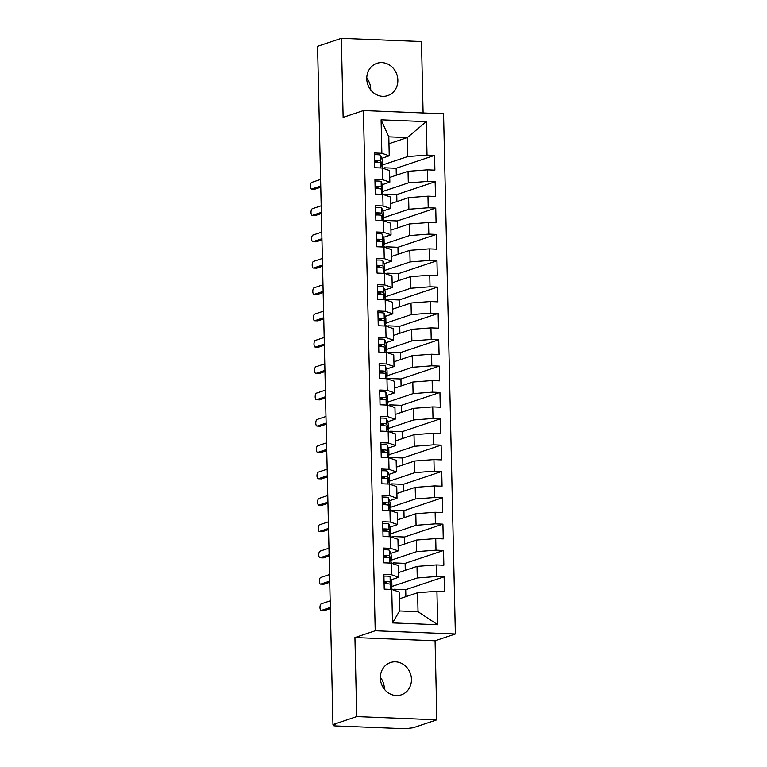 <?xml version="1.0" encoding="UTF-8"?>
<svg xmlns="http://www.w3.org/2000/svg" width="767" height="767" viewBox="0 0 767 767"><rect width="100%" height="100%" fill="white"/><g stroke="black" fill="none" stroke-linecap="round" stroke-linejoin="round"><path stroke-width="1.15" d="M366.76 78.848A17.027 15.369 71.5 0 0 387.718 95.616A17.027 15.369 71.5 0 0 397.852 80.094A17.027 15.369 71.5 0 0 376.894 63.325A17.027 15.369 71.5 0 0 366.76 78.848M370.729 89.931A17.027 15.369 71.5 0 0 370.72 89.193A17.027 15.369 71.5 0 0 366.76 78.1M380.355 678.057A17.027 15.369 71.5 0 0 401.314 694.825A17.027 15.369 71.5 0 0 411.448 679.303A17.027 15.369 71.5 0 0 390.489 662.535A17.027 15.369 71.5 0 0 380.355 678.057M384.325 689.14A17.027 15.369 71.5 0 0 384.325 688.402A17.027 15.369 71.5 0 0 380.355 677.309M436.874 719.801L435.081 640.781L354.929 637.559L356.722 716.579L436.874 719.801L413.116 727.768L408.945 728.247A3.988 0.556 178.7 0 1 403.672 728.65L335.678 725.918A3.988 0.556 178.7 0 1 333.309 725.457L333.29 724.556M423.106 112.97L421.486 41.571L341.334 38.35L317.576 46.317L332.964 724.547L356.722 716.579M455.368 633.983L443.566 113.784L363.414 110.563L375.216 630.762L455.368 633.983L435.081 640.781M384.641 168.865L384.612 167.81L396.155 168.27L396.309 175.24M385.235 195.211L385.216 194.147L396.75 194.617L396.903 201.577M385.839 221.548L385.811 220.484L397.344 220.954L397.507 227.924M386.434 247.885L386.405 246.83L397.948 247.29L398.102 254.26M387.028 274.222L387.009 273.167L398.543 273.627L398.696 280.597M387.632 300.568L387.603 299.504L399.137 299.974L399.3 306.934M388.227 326.905L388.198 325.841L399.741 326.311L399.895 333.271M388.821 353.242L388.802 352.187L400.336 352.647L400.489 359.618M389.425 379.579L389.396 378.524L400.93 378.984L401.093 385.954M390.019 405.916L389.991 404.861L401.534 405.321L401.687 412.291M390.614 432.262L390.595 431.198L402.129 431.668L402.282 438.628M391.218 458.599L391.189 457.535L402.723 458.004L402.886 464.965M391.812 484.936L391.784 483.881L403.327 484.341L403.48 491.311M392.407 511.273L392.388 510.218L403.921 510.678L404.084 517.648M393.011 537.609L392.982 536.555L404.516 537.015L404.679 543.985M393.605 563.956L393.576 562.892L405.12 563.361L405.273 570.322M392.512 622.9L391.755 589.449L399.147 591.99L399.578 610.954L392.512 622.9L437.689 624.721L436.931 591.271L444.457 591.568L444.122 576.822L436.596 576.516L436.327 564.924L443.863 565.231L443.527 550.485L435.992 550.179L435.733 538.587L443.259 538.894L442.923 524.139L435.397 523.842L435.138 512.251L442.664 512.557L442.329 497.802L434.803 497.505L434.534 485.914L442.07 486.211L441.734 471.465L434.199 471.159L433.94 459.577L441.466 459.874L441.13 445.128L433.604 444.822L433.345 433.23L440.872 433.537L440.536 418.792L433.01 418.485L432.741 406.893L440.277 407.2L439.942 392.445L432.406 392.148L432.147 380.557L439.673 380.863L439.338 366.108L431.811 365.811L431.553 354.22L439.079 354.517L438.743 339.771L431.217 339.465L430.949 327.883L438.484 328.18L438.149 313.435L430.613 313.128L430.354 301.536L437.88 301.843L437.545 287.088L430.019 286.791L429.76 275.2L437.286 275.506L436.95 260.751L429.424 260.454L429.156 248.863L436.682 249.16L436.356 234.414L428.82 234.108L428.561 222.526L436.087 222.823L435.752 208.078L428.226 207.771L427.967 196.179L435.493 196.486L435.157 181.741L427.631 181.434L427.363 169.843L434.889 170.149L434.563 155.394L396.155 168.27M388.974 143.726L407.277 137.59L388.811 136.852L381.094 119.825L381.861 153.275L374.325 152.978L374.66 167.724L382.187 168.031L382.455 179.622L374.929 179.315L375.255 194.061L382.791 194.367L383.049 205.959L375.523 205.652L375.859 220.407L383.385 220.704L383.653 232.296L376.118 231.989L376.453 246.744L383.979 247.041L384.248 258.632L376.722 258.335L377.057 273.081L384.583 273.388L384.842 284.969L377.316 284.672L377.652 299.418L385.178 299.724L385.446 311.316L377.91 311.009L378.246 325.754L385.782 326.061L386.041 337.653L378.514 337.346L378.85 352.101L386.376 352.398L386.635 363.989L379.109 363.683L379.444 378.438L386.971 378.745L387.239 390.326L379.703 390.029L380.039 404.775L387.575 405.081L387.834 416.663L380.307 416.366L380.643 431.112L388.169 431.418L388.428 443.01L380.902 442.703L381.237 457.458L388.764 457.755L389.032 469.346L381.496 469.04L381.832 483.795L389.368 484.092L389.626 495.683L382.1 495.386L382.436 510.132L389.962 510.438L390.221 522.02L382.695 521.723L383.03 536.469L390.556 536.775L390.825 548.367L383.289 548.06L383.625 562.805L391.16 563.112L391.419 574.704L383.893 574.397L384.229 589.152L391.755 589.449M381.094 119.825L426.27 121.646L427.027 155.097L434.563 155.394M389.741 177.445L408.044 171.309L408.303 182.901L382.963 191.395M427.363 169.843L408.044 171.309M427.631 181.434L408.303 182.901M388.811 136.852L389.243 155.816L381.678 158.357M381.861 153.275L389.243 155.816M390.336 203.782L408.638 197.646L408.897 209.238L383.567 217.732M427.967 196.179L408.638 197.646M428.226 207.771L408.897 209.238M382.187 168.031L389.578 170.562L389.847 182.153L382.282 184.694M375.14 187.081L377.815 187.244L378.352 188.692M382.455 179.622L389.847 182.153M390.93 230.119L409.233 223.983L409.501 235.574L384.162 244.069M428.561 222.526L409.233 223.983M428.82 234.108L409.501 235.574M382.791 194.367L390.182 196.908L390.441 208.49L382.877 211.03M375.734 213.427L378.409 213.581L378.946 215.028M383.049 205.959L390.441 208.49M391.534 256.466L409.837 250.33L410.096 261.911L384.756 270.406M429.156 248.863L409.837 250.33M429.424 260.454L410.096 261.911M383.385 220.704L390.777 223.245L391.036 234.836L383.471 237.367M376.338 239.764L379.013 239.927L379.54 241.365M383.653 232.296L391.036 234.836M392.129 282.802L410.431 276.666L410.69 288.258L385.36 296.752M429.76 275.2L410.431 276.666M430.019 286.791L410.69 288.258M383.979 247.041L391.371 249.582L391.64 261.173L384.075 263.704M376.933 266.101L379.607 266.264L380.144 267.702M384.248 258.632L391.64 261.173M392.723 309.139L411.026 303.003L411.294 314.595L385.954 323.089M430.354 301.536L411.026 303.003M430.613 313.128L411.294 314.595M384.583 273.388L391.975 275.919L392.234 287.51L384.67 290.051M377.527 292.438L380.202 292.601L380.739 294.049M384.842 284.969L392.234 287.51M393.327 335.476L411.63 329.34L411.889 340.932L386.549 349.426M430.949 327.883L411.63 329.34M431.217 339.465L411.889 340.932M385.178 299.724L392.57 302.265L392.829 313.847L385.264 316.387M378.131 318.784L380.806 318.938L381.333 320.385M385.446 311.316L392.829 313.847M393.922 361.813L412.224 355.677L412.483 367.268L387.153 375.763M431.553 354.22L412.224 355.677M431.811 365.811L412.483 367.268M385.782 326.061L393.164 328.602L393.433 340.193L385.868 342.724M381.937 346.722L381.4 345.284L378.687 345.131M386.041 337.653L393.433 340.193M394.516 388.16L412.819 382.024L413.087 393.605L387.747 402.1M432.147 380.557L412.819 382.024M432.406 392.148L413.087 393.605M386.376 352.398L393.768 354.939L394.027 366.53L386.463 369.061M379.32 371.458L381.995 371.621L382.532 373.059M386.635 363.989L394.027 366.53M395.12 414.496L413.423 408.36L413.681 419.952L388.342 428.446M432.741 406.893L413.423 408.36M433.01 418.485L413.681 419.952M386.971 378.745L394.363 381.276L394.622 392.867L387.057 395.408M383.126 399.396L382.599 397.958L379.886 397.814M387.239 390.326L394.622 392.867M395.714 440.833L414.017 434.697L414.276 446.289L388.946 454.783M433.345 433.23L414.017 434.697M433.604 444.822L414.276 446.289M387.575 405.081L394.957 407.613L395.226 419.204L387.661 421.745M380.518 424.132L383.193 424.295L383.73 425.743M387.834 416.663L395.226 419.204M396.309 467.17L414.611 461.034L414.88 472.625L389.54 481.12M433.94 459.577L414.611 461.034M434.199 471.159L414.88 472.625M388.169 431.418L395.561 433.959L395.82 445.541L388.255 448.081M381.113 450.478L383.788 450.632L384.325 452.079M388.428 443.01L395.82 445.541M396.913 493.507L415.215 487.371L415.474 498.962L390.135 507.457M434.534 485.914L415.215 487.371M434.803 497.505L415.474 498.962M388.764 457.755L396.155 460.296L396.424 471.887L388.85 474.418M381.717 476.815L384.392 476.978L384.919 478.416M389.032 469.346L396.424 471.887M397.507 519.853L415.81 513.717L416.069 525.299L390.739 533.794M435.138 512.251L415.81 513.717M435.397 523.842L416.069 525.299M389.368 484.092L396.75 486.633L397.018 498.224L389.454 500.755M382.311 503.152L384.986 503.315L385.523 504.753M389.626 495.683L397.018 498.224M398.102 546.19L416.404 540.054L416.673 551.646L391.333 560.14M435.733 538.587L416.404 540.054M435.992 550.179L416.673 551.646M389.962 510.438L397.354 512.97L397.613 524.561L390.048 527.102M382.906 529.489L385.58 529.652L386.117 531.09M390.221 522.02L397.613 524.561M398.706 572.527L417.008 566.391L417.267 577.982L391.927 586.477M436.327 564.924L417.008 566.391M436.596 576.516L417.267 577.982M390.556 536.775L397.948 539.306L398.217 550.898L390.643 553.438M383.51 555.826L386.185 555.989L386.712 557.436M390.825 548.367L398.217 550.898M333.645 724.575L333.655 725.227L335.39 724.642L332.964 724.547M394.2 590.293L394.18 589.238L405.714 589.698L405.877 596.668M399.3 598.864L417.603 592.728L418.034 611.692L437.689 624.721M436.931 591.271L417.603 592.728M391.16 563.112L398.543 565.653L398.811 577.235L391.247 579.775M391.419 574.704L398.811 577.235M354.929 637.559L375.216 630.762M341.334 38.35L343.127 117.37L363.414 110.563M382.369 165.049L407.708 156.554L407.277 137.59L426.27 121.646M399.578 610.954L418.034 611.692M427.027 155.097L407.708 156.554M444.122 576.822L405.714 589.698M392.627 589.756L394.18 589.238M443.527 550.485L405.12 563.361M392.033 563.409L393.576 562.892M442.923 524.139L404.516 537.015M391.438 537.073L392.982 536.555M442.329 497.802L403.921 510.678M390.834 510.736L392.388 510.218M441.734 471.465L403.327 484.341M390.24 484.399L391.784 483.881M441.13 445.128L402.723 458.004M389.646 458.062L391.189 457.535M440.536 418.792L402.129 431.668M389.042 431.716L390.595 431.198M439.942 392.445L401.534 405.321M388.447 405.379L389.991 404.861M439.338 366.108L400.93 378.984M387.853 379.042L389.396 378.524M438.743 339.771L400.336 352.647M387.249 352.705L388.802 352.187M438.149 313.435L399.741 326.311M386.654 326.358L388.198 325.841M437.545 287.088L399.137 299.974M386.06 300.022L387.603 299.504M436.95 260.751L398.543 273.627M385.456 273.685L387.009 273.167M436.356 234.414L397.948 247.29M384.861 247.348L386.405 246.83M435.752 208.078L397.344 220.954M384.267 221.011L385.811 220.484M435.157 181.741L396.75 194.617M383.663 194.665L385.216 194.147M383.069 168.328L384.612 167.81M391.966 588.903L391.985 589.018A16.759 2.339 178.7 0 0 391.966 588.903L390.278 584.339A5.321 0.748 178.7 0 0 387.143 583.764A5.321 0.748 178.7 0 0 384.104 583.773M387.316 583.773L386.779 582.335L384.066 582.172M391.448 587.493A16.759 2.339 178.7 0 0 391.937 586.908A16.759 2.339 178.7 0 0 391.918 586.793L390.23 582.23A5.321 0.748 178.7 0 0 387.095 581.654A5.321 0.748 178.7 0 0 384.056 581.674M383.931 576.142A5.321 0.748 -1.3 0 1 386.961 576.122A5.321 0.748 -1.3 0 1 390.106 576.698L391.793 581.271A16.759 2.339 -1.3 0 1 391.812 581.376L391.937 586.908M330.155 600.858L321.258 603.84A3.327 1.352 -87.7 0 0 319.973 607.339A3.327 1.352 -87.7 0 0 321.191 610.455A3.327 1.352 -87.7 0 0 321.402 610.427L324.566 610.551A3.327 1.352 92.3 0 1 324.355 610.59A3.327 1.352 92.3 0 1 324.144 610.542M386.798 582.374A13.307 1.86 -1.3 0 1 385.379 582.699L384.085 582.949M330.337 608.624L324.566 610.551M330.309 607.445L321.402 610.427M391.4 563.199L391.391 562.681A16.759 2.339 178.7 0 0 391.371 562.566L389.684 557.992A5.321 0.748 178.7 0 0 386.539 557.427A5.321 0.748 178.7 0 0 383.51 557.436M390.844 561.156A16.759 2.339 178.7 0 0 391.343 560.572A16.759 2.339 178.7 0 0 391.323 560.456L389.636 555.893A5.321 0.748 178.7 0 0 386.491 555.318A5.321 0.748 178.7 0 0 383.462 555.327M383.337 549.805A5.321 0.748 -1.3 0 1 386.367 549.786A5.321 0.748 -1.3 0 1 389.511 550.361L391.199 554.924A16.759 2.339 -1.3 0 1 391.218 555.04L391.343 560.572M329.561 574.521L320.654 577.503A3.327 1.352 -87.7 0 0 319.369 580.993A3.327 1.352 -87.7 0 0 320.596 584.118A3.327 1.352 -87.7 0 0 320.807 584.09L323.962 584.214A3.327 1.352 92.3 0 1 323.751 584.243A3.327 1.352 92.3 0 1 323.549 584.195M386.194 556.037A13.307 1.86 -1.3 0 1 384.785 556.363L383.49 556.612M329.733 582.278L323.962 584.214M329.714 581.108L320.807 584.09M390.767 536.229L390.796 536.334A16.759 2.339 178.7 0 0 390.767 536.229L389.09 531.656A5.321 0.748 178.7 0 0 385.945 531.09A5.321 0.748 178.7 0 0 382.906 531.1M390.25 534.82A16.759 2.339 178.7 0 0 390.748 534.235A16.759 2.339 178.7 0 0 390.719 534.12L389.042 529.546A5.321 0.748 178.7 0 0 385.897 528.981A5.321 0.748 178.7 0 0 382.858 528.99M382.733 523.458A5.321 0.748 -1.3 0 1 385.772 523.449A5.321 0.748 -1.3 0 1 388.917 524.024L390.595 528.588A16.759 2.339 -1.3 0 1 390.624 528.703L390.748 534.235M328.966 548.184L320.06 551.166A3.327 1.352 -87.7 0 0 318.775 554.656A3.327 1.352 -87.7 0 0 320.002 557.782A3.327 1.352 -87.7 0 0 320.213 557.753L323.367 557.877A3.327 1.352 92.3 0 1 323.156 557.906A3.327 1.352 92.3 0 1 322.955 557.858M385.6 529.69A13.307 1.86 -1.3 0 1 384.19 530.026L382.886 530.275M329.139 555.941L323.367 557.877M329.11 554.762L320.213 557.753M390.173 509.892L390.192 509.997A16.759 2.339 178.7 0 0 390.173 509.892L388.486 505.319A5.321 0.748 178.7 0 0 385.35 504.744A5.321 0.748 178.7 0 0 382.311 504.763M389.655 508.473A16.759 2.339 178.7 0 0 390.144 507.888A16.759 2.339 178.7 0 0 390.125 507.783L388.438 503.21A5.321 0.748 178.7 0 0 385.302 502.644A5.321 0.748 178.7 0 0 382.263 502.653M382.139 497.121A5.321 0.748 -1.3 0 1 385.168 497.112A5.321 0.748 -1.3 0 1 388.313 497.678L390 502.251A16.759 2.339 -1.3 0 1 390.019 502.366L390.144 507.888M328.362 521.838L319.465 524.829A3.327 1.352 -87.7 0 0 318.18 528.319A3.327 1.352 -87.7 0 0 319.398 531.445A3.327 1.352 -87.7 0 0 319.609 531.416L322.773 531.541A3.327 1.352 92.3 0 1 322.562 531.569A3.327 1.352 92.3 0 1 322.351 531.521M385.005 503.353A13.307 1.86 -1.3 0 1 383.586 503.679L382.292 503.938M328.544 529.604L322.773 531.541M328.516 528.425L319.609 531.416M389.578 483.546L389.598 483.661A16.759 2.339 178.7 0 0 389.578 483.546L387.891 478.982A5.321 0.748 178.7 0 0 384.746 478.407A5.321 0.748 178.7 0 0 381.717 478.426M389.051 482.136A16.759 2.339 178.7 0 0 389.55 481.551A16.759 2.339 178.7 0 0 389.531 481.446L387.843 476.873A5.321 0.748 178.7 0 0 384.698 476.297A5.321 0.748 178.7 0 0 381.669 476.317M381.535 470.785A5.321 0.748 -1.3 0 1 384.574 470.775A5.321 0.748 -1.3 0 1 387.718 471.341L389.406 475.914A16.759 2.339 -1.3 0 1 389.425 476.019L389.55 481.551M327.768 495.501L318.861 498.492A3.327 1.352 -87.7 0 0 317.576 501.982A3.327 1.352 -87.7 0 0 318.804 505.108A3.327 1.352 -87.7 0 0 319.014 505.069L322.169 505.204A3.327 1.352 92.3 0 1 321.958 505.232A3.327 1.352 92.3 0 1 321.757 505.185M384.401 477.016A13.307 1.86 -1.3 0 1 382.992 477.342L381.698 477.601M327.94 503.267L322.169 505.204M327.921 502.088L319.014 505.069M388.974 457.209L389.003 457.324A16.759 2.339 178.7 0 0 388.974 457.209L387.297 452.645A5.321 0.748 178.7 0 0 384.152 452.07A5.321 0.748 178.7 0 0 381.113 452.079M388.457 455.799A16.759 2.339 178.7 0 0 388.955 455.214A16.759 2.339 178.7 0 0 388.927 455.099L387.249 450.536A5.321 0.748 178.7 0 0 384.104 449.961A5.321 0.748 178.7 0 0 381.065 449.98M380.94 444.448A5.321 0.748 -1.3 0 1 383.979 444.429A5.321 0.748 -1.3 0 1 387.124 445.004L388.802 449.567A16.759 2.339 -1.3 0 1 388.831 449.683L388.955 455.214M327.173 469.164L318.267 472.146A3.327 1.352 -87.7 0 0 316.982 475.645A3.327 1.352 -87.7 0 0 318.209 478.761A3.327 1.352 -87.7 0 0 318.42 478.733L321.574 478.857A3.327 1.352 92.3 0 1 321.363 478.896A3.327 1.352 92.3 0 1 321.162 478.848M383.807 450.68A13.307 1.86 -1.3 0 1 382.397 451.006L381.094 451.255M327.346 476.921L321.574 478.857M327.317 475.751L318.42 478.733M388.418 431.505L388.399 430.987A16.759 2.339 178.7 0 0 388.38 430.872L386.693 426.299A5.321 0.748 178.7 0 0 383.548 425.733A5.321 0.748 178.7 0 0 380.518 425.743M387.862 429.462A16.759 2.339 178.7 0 0 388.351 428.878A16.759 2.339 178.7 0 0 388.332 428.763L386.645 424.199A5.321 0.748 178.7 0 0 383.5 423.624A5.321 0.748 178.7 0 0 380.47 423.633M380.346 418.101A5.321 0.748 -1.3 0 1 383.375 418.092A5.321 0.748 -1.3 0 1 386.52 418.667L388.207 423.231A16.759 2.339 -1.3 0 1 388.227 423.346L388.351 428.878M326.569 442.827L317.672 445.809A3.327 1.352 -87.7 0 0 316.387 449.299A3.327 1.352 -87.7 0 0 317.605 452.425A3.327 1.352 -87.7 0 0 317.816 452.396L320.97 452.52A3.327 1.352 92.3 0 1 320.769 452.549A3.327 1.352 92.3 0 1 320.558 452.501M383.212 424.343A13.307 1.86 -1.3 0 1 381.793 424.669L380.499 424.918M326.752 450.584L320.97 452.52M326.723 449.414L317.816 452.396M387.786 404.535L387.805 404.64A16.759 2.339 178.7 0 0 387.786 404.535L386.098 399.962A5.321 0.748 178.7 0 0 382.954 399.396A5.321 0.748 178.7 0 0 379.924 399.406M387.258 403.116A16.759 2.339 178.7 0 0 387.757 402.541A16.759 2.339 178.7 0 0 387.738 402.426L386.05 397.852A5.321 0.748 178.7 0 0 382.906 397.287A5.321 0.748 178.7 0 0 379.876 397.296M379.742 391.764A5.321 0.748 -1.3 0 1 382.781 391.755A5.321 0.748 -1.3 0 1 385.926 392.33L387.613 396.894A16.759 2.339 -1.3 0 1 387.632 397.009L387.757 402.541M325.975 416.491L317.068 419.472A3.327 1.352 -87.7 0 0 315.783 422.962A3.327 1.352 -87.7 0 0 317.011 426.088A3.327 1.352 -87.7 0 0 317.222 426.059L320.376 426.184A3.327 1.352 92.3 0 1 320.165 426.212A3.327 1.352 92.3 0 1 319.964 426.164M382.608 397.996A13.307 1.86 -1.3 0 1 381.199 398.332L379.905 398.581M326.148 424.247L320.376 426.184M326.128 423.068L317.222 426.059M387.22 378.821L387.21 378.304A16.759 2.339 178.7 0 0 387.182 378.189L385.504 373.625A5.321 0.748 178.7 0 0 382.359 373.05A5.321 0.748 178.7 0 0 379.32 373.069M386.664 376.779A16.759 2.339 178.7 0 0 387.162 376.194A16.759 2.339 178.7 0 0 387.134 376.089L385.456 371.516A5.321 0.748 178.7 0 0 382.311 370.95A5.321 0.748 178.7 0 0 379.272 370.96M379.147 365.428A5.321 0.748 -1.3 0 1 382.187 365.418A5.321 0.748 -1.3 0 1 385.331 365.984L387.009 370.557A16.759 2.339 -1.3 0 1 387.038 370.662L387.162 376.194M325.381 390.144L316.474 393.135A3.327 1.352 -87.7 0 0 315.189 396.625A3.327 1.352 -87.7 0 0 316.416 399.751A3.327 1.352 -87.7 0 0 316.618 399.712L319.781 399.847A3.327 1.352 92.3 0 1 319.571 399.875A3.327 1.352 92.3 0 1 319.369 399.828M382.014 371.659A13.307 1.86 -1.3 0 1 380.605 371.985L379.301 372.244M325.553 397.91L319.781 399.847M325.524 396.731L316.618 399.712M386.587 351.852L386.606 351.967A16.759 2.339 178.7 0 0 386.587 351.852L384.9 347.288A5.321 0.748 178.7 0 0 381.755 346.713A5.321 0.748 178.7 0 0 378.725 346.732M386.069 350.442A16.759 2.339 178.7 0 0 386.558 349.857A16.759 2.339 178.7 0 0 386.539 349.742L384.852 345.179A5.321 0.748 178.7 0 0 381.707 344.604A5.321 0.748 178.7 0 0 378.677 344.623M378.553 339.091A5.321 0.748 -1.3 0 1 381.582 339.072A5.321 0.748 -1.3 0 1 384.727 339.647L386.415 344.22A16.759 2.339 -1.3 0 1 386.434 344.325L386.558 349.857M324.777 363.807L315.879 366.789A3.327 1.352 -87.7 0 0 314.595 370.288A3.327 1.352 -87.7 0 0 315.812 373.404A3.327 1.352 -87.7 0 0 316.023 373.376L319.177 373.5A3.327 1.352 92.3 0 1 318.976 373.539A3.327 1.352 92.3 0 1 318.765 373.491M381.42 345.323A13.307 1.86 -1.3 0 1 380.001 345.649L378.706 345.907M324.959 371.573L319.177 373.5M324.93 370.394L316.023 373.376M386.022 326.148L386.012 325.63A16.759 2.339 178.7 0 0 385.993 325.515L384.305 320.951A5.321 0.748 178.7 0 0 381.161 320.376A5.321 0.748 178.7 0 0 378.131 320.385M385.465 324.105A16.759 2.339 178.7 0 0 385.964 323.521A16.759 2.339 178.7 0 0 385.945 323.406L384.257 318.842A5.321 0.748 178.7 0 0 381.113 318.267A5.321 0.748 178.7 0 0 378.083 318.286M377.949 312.754A5.321 0.748 -1.3 0 1 380.988 312.735A5.321 0.748 -1.3 0 1 384.133 313.31L385.82 317.874A16.759 2.339 -1.3 0 1 385.839 317.989L385.964 323.521M324.182 337.47L315.275 340.452A3.327 1.352 -87.7 0 0 313.991 343.952A3.327 1.352 -87.7 0 0 315.218 347.067A3.327 1.352 -87.7 0 0 315.429 347.039L318.583 347.163A3.327 1.352 92.3 0 1 318.372 347.192A3.327 1.352 92.3 0 1 318.171 347.154M380.815 318.986A13.307 1.86 -1.3 0 1 379.406 319.312L378.112 319.561M324.355 345.227L318.583 347.163M324.326 344.057L315.429 347.039M385.389 299.178L385.418 299.283A16.759 2.339 178.7 0 0 385.389 299.178L383.711 294.605A5.321 0.748 178.7 0 0 380.566 294.039A5.321 0.748 178.7 0 0 377.527 294.049M384.871 297.769A16.759 2.339 178.7 0 0 385.37 297.184A16.759 2.339 178.7 0 0 385.341 297.069L383.663 292.505A5.321 0.748 178.7 0 0 380.518 291.93A5.321 0.748 178.7 0 0 377.479 291.939M377.354 286.407A5.321 0.748 -1.3 0 1 380.394 286.398A5.321 0.748 -1.3 0 1 383.538 286.973L385.216 291.537A16.759 2.339 -1.3 0 1 385.245 291.652L385.37 297.184M323.588 311.134L314.681 314.115A3.327 1.352 -87.7 0 0 313.396 317.605A3.327 1.352 -87.7 0 0 314.623 320.731A3.327 1.352 -87.7 0 0 314.825 320.702L317.989 320.827A3.327 1.352 92.3 0 1 317.778 320.855A3.327 1.352 92.3 0 1 317.576 320.807M380.221 292.639A13.307 1.86 -1.3 0 1 378.812 292.975L377.508 293.224M323.76 318.89L317.989 320.827M323.732 317.711L314.825 320.702M384.833 273.464L384.813 272.947A16.759 2.339 178.7 0 0 384.794 272.841L383.107 268.268A5.321 0.748 178.7 0 0 379.962 267.702A5.321 0.748 178.7 0 0 376.933 267.712M384.277 271.422A16.759 2.339 178.7 0 0 384.766 270.837A16.759 2.339 178.7 0 0 384.746 270.732L383.059 266.159A5.321 0.748 178.7 0 0 379.914 265.593A5.321 0.748 178.7 0 0 376.885 265.603M376.76 260.071A5.321 0.748 -1.3 0 1 379.79 260.061A5.321 0.748 -1.3 0 1 382.934 260.627L384.622 265.2A16.759 2.339 -1.3 0 1 384.641 265.315L384.766 270.837M322.984 284.787L314.087 287.778A3.327 1.352 -87.7 0 0 312.802 291.268A3.327 1.352 -87.7 0 0 314.019 294.394A3.327 1.352 -87.7 0 0 314.23 294.365L317.385 294.49A3.327 1.352 92.3 0 1 317.183 294.518A3.327 1.352 92.3 0 1 316.972 294.47M379.627 266.302A13.307 1.86 -1.3 0 1 378.208 266.638L376.913 266.887M323.166 292.553L317.385 294.49M323.137 291.374L314.23 294.365M384.2 246.495L384.219 246.61A16.759 2.339 178.7 0 0 384.2 246.495L382.512 241.931A5.321 0.748 178.7 0 0 379.368 241.356A5.321 0.748 178.7 0 0 376.329 241.375M383.673 245.085A16.759 2.339 178.7 0 0 384.171 244.5A16.759 2.339 178.7 0 0 384.152 244.395L382.465 239.822A5.321 0.748 178.7 0 0 379.32 239.256A5.321 0.748 178.7 0 0 376.281 239.266M376.156 233.734A5.321 0.748 -1.3 0 1 379.195 233.724A5.321 0.748 -1.3 0 1 382.34 234.29L384.027 238.863A16.759 2.339 -1.3 0 1 384.046 238.968L384.171 244.5M322.389 258.45L313.482 261.442A3.327 1.352 -87.7 0 0 312.198 264.931A3.327 1.352 -87.7 0 0 313.425 268.057A3.327 1.352 -87.7 0 0 313.636 268.019L316.79 268.153A3.327 1.352 92.3 0 1 316.579 268.182A3.327 1.352 92.3 0 1 316.378 268.134M379.023 239.966A13.307 1.86 -1.3 0 1 377.613 240.292L376.319 240.55M322.562 266.216L316.79 268.153M322.533 265.037L313.636 268.019M383.634 220.791L383.625 220.273A16.759 2.339 178.7 0 0 383.596 220.158L381.918 215.594A5.321 0.748 178.7 0 0 378.773 215.019A5.321 0.748 178.7 0 0 375.734 215.028M383.078 218.748A16.759 2.339 178.7 0 0 383.577 218.164A16.759 2.339 178.7 0 0 383.548 218.049L381.87 213.485A5.321 0.748 178.7 0 0 378.725 212.91A5.321 0.748 178.7 0 0 375.686 212.929M375.562 207.397A5.321 0.748 -1.3 0 1 378.601 207.378A5.321 0.748 -1.3 0 1 381.736 207.953L383.423 212.517A16.759 2.339 -1.3 0 1 383.452 212.632L383.577 218.164M321.795 232.113L312.888 235.095A3.327 1.352 -87.7 0 0 311.603 238.595A3.327 1.352 -87.7 0 0 312.831 241.71A3.327 1.352 -87.7 0 0 313.032 241.682L316.196 241.806A3.327 1.352 92.3 0 1 315.985 241.845A3.327 1.352 92.3 0 1 315.783 241.797M378.428 213.629A13.307 1.86 -1.3 0 1 377.019 213.955L375.715 214.204M321.967 239.879L316.196 241.806M321.939 238.7L313.032 241.682M383.001 193.821L383.021 193.936A16.759 2.339 178.7 0 0 383.001 193.821L381.314 189.248A5.321 0.748 178.7 0 0 378.169 188.682A5.321 0.748 178.7 0 0 375.14 188.692M382.484 192.412A16.759 2.339 178.7 0 0 382.973 191.827A16.759 2.339 178.7 0 0 382.954 191.712L381.266 187.148A5.321 0.748 178.7 0 0 378.121 186.573A5.321 0.748 178.7 0 0 375.092 186.582M374.967 181.06A5.321 0.748 -1.3 0 1 377.997 181.041A5.321 0.748 -1.3 0 1 381.141 181.616L382.829 186.18A16.759 2.339 -1.3 0 1 382.848 186.295L382.973 191.827M321.191 205.777L312.284 208.758A3.327 1.352 -87.7 0 0 311.009 212.248A3.327 1.352 -87.7 0 0 312.227 215.374A3.327 1.352 -87.7 0 0 312.437 215.345L315.592 215.469A3.327 1.352 92.3 0 1 315.39 215.498A3.327 1.352 92.3 0 1 315.179 215.45M377.834 187.292A13.307 1.86 -1.3 0 1 376.415 187.618L375.121 187.867M321.373 213.533L315.592 215.469M321.344 212.363L312.437 215.345M382.436 168.117L382.426 167.59A16.759 2.339 178.7 0 0 382.407 167.484L380.72 162.911A5.321 0.748 178.7 0 0 377.575 162.345A5.321 0.748 178.7 0 0 374.536 162.355M377.748 162.345L377.22 160.907L374.507 160.754M381.88 166.075A16.759 2.339 178.7 0 0 382.378 165.49A16.759 2.339 178.7 0 0 382.359 165.375L380.672 160.802A5.321 0.748 178.7 0 0 377.527 160.236A5.321 0.748 178.7 0 0 374.488 160.245M374.363 154.713A5.321 0.748 -1.3 0 1 377.402 154.704A5.321 0.748 -1.3 0 1 380.547 155.279L382.234 159.843A16.759 2.339 -1.3 0 1 382.254 159.958L382.378 165.49M320.596 179.44L311.69 182.421A3.327 1.352 -87.7 0 0 310.405 185.911A3.327 1.352 -87.7 0 0 311.632 189.037A3.327 1.352 -87.7 0 0 311.843 189.008L314.997 189.133A3.327 1.352 92.3 0 1 314.786 189.161A3.327 1.352 92.3 0 1 314.585 189.113M377.23 160.945A13.307 1.86 -1.3 0 1 375.82 161.281L374.517 161.53M320.769 187.196L314.997 189.133M320.74 186.017L311.843 189.008M385.408 583.745L385.379 582.699M391.918 586.793L391.793 581.271M390.23 582.23L390.106 576.698M390.393 589.401L390.278 584.339M384.813 557.398L384.785 556.363M391.323 560.456L391.199 554.924M389.636 555.893L389.511 550.361M391.381 563.189L391.371 562.566M389.799 563.055L389.684 557.992M384.209 531.061L384.19 530.026M390.719 534.12L390.595 528.588M389.042 529.546L388.917 524.024M389.205 536.718L389.09 531.656M383.615 504.724L383.586 503.679M390.125 507.783L390 502.251M388.438 503.21L388.313 497.678M388.601 510.381L388.486 505.319M383.021 478.387L382.992 477.342M389.531 481.446L389.406 475.914M387.843 476.873L387.718 471.341M388.006 484.044L387.891 478.982M382.417 452.051L382.397 451.006M388.927 455.099L388.802 449.567M387.249 450.536L387.124 445.004M387.412 457.698L387.297 452.645M381.822 425.704L381.793 424.669M388.332 428.763L388.207 423.231M386.645 424.199L386.52 418.667M388.399 431.495L388.38 430.872M386.808 431.361L386.693 426.299M381.218 399.367L381.199 398.332M387.738 402.426L387.613 396.894M386.05 397.852L385.926 392.33M386.213 405.024L386.098 399.962M380.624 373.03L380.605 371.985M387.134 376.089L387.009 370.557M385.456 371.516L385.331 365.984M387.201 378.821L387.182 378.189M385.619 378.687L385.504 373.625M380.029 346.694L380.001 345.649M386.539 349.742L386.415 344.22M384.852 345.179L384.727 339.647M385.015 352.35L384.9 347.288M379.425 320.347L379.406 319.312M385.945 323.406L385.82 317.874M384.257 318.842L384.133 313.31M386.002 326.138L385.993 325.515M384.42 326.004L384.305 320.951M378.831 294.01L378.812 292.975M385.341 297.069L385.216 291.537M383.663 292.505L383.538 286.973M383.826 299.667L383.711 294.605M378.236 267.673L378.208 266.638M384.746 270.732L384.622 265.2M383.059 266.159L382.934 260.627M384.813 273.464L384.794 272.841M383.222 273.33L383.107 268.268M377.632 241.337L377.613 240.292M384.152 244.395L384.027 238.863M382.465 239.822L382.34 234.29M382.628 246.993L382.512 241.931M377.038 215L377.019 213.955M383.548 218.049L383.423 212.517M381.87 213.485L381.736 207.953M383.615 220.781L383.596 220.158M382.033 220.656L381.918 215.594M376.444 188.653L376.415 187.618M382.954 191.712L382.829 186.18M381.266 187.148L381.141 181.616M381.429 194.31L381.314 189.248M375.84 162.316L375.82 161.281M382.359 165.375L382.234 159.843M380.672 160.802L380.547 155.279M382.417 168.107L382.407 167.484M380.835 167.973L380.72 162.911M321.191 610.455L324.355 610.59M320.596 584.118L323.751 584.243M320.002 557.782L323.156 557.906M319.398 531.445L322.562 531.569M318.804 505.108L321.958 505.232M318.209 478.761L321.363 478.896M317.605 452.425L320.769 452.549M317.011 426.088L320.165 426.212M316.416 399.751L319.571 399.875M315.812 373.404L318.976 373.539M315.218 347.067L318.372 347.192M314.623 320.731L317.778 320.855M314.019 294.394L317.183 294.518M313.425 268.057L316.579 268.182M312.831 241.71L315.985 241.845M312.227 215.374L315.39 215.498M311.632 189.037L314.786 189.161"/></g></svg>
